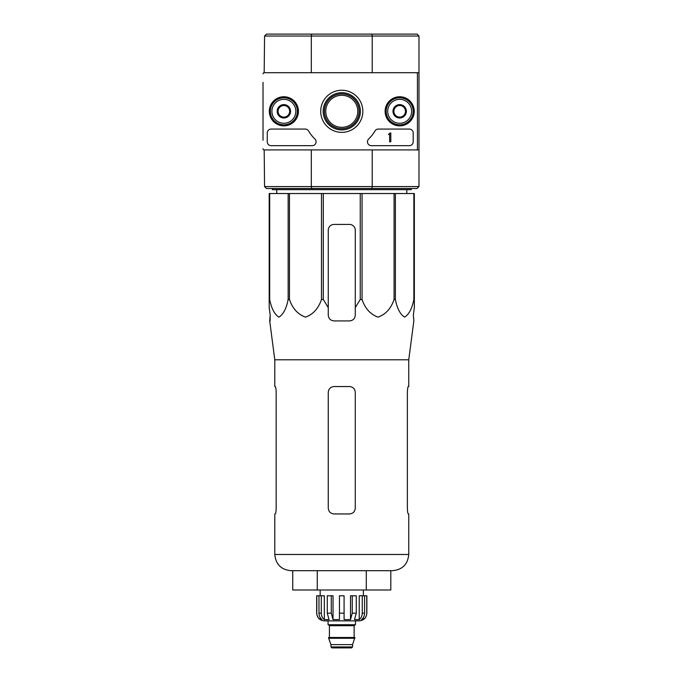 <?xml version="1.0" encoding="UTF-8"?>
<svg xmlns="http://www.w3.org/2000/svg" width="682" height="682" viewBox="0 0 682 682"><rect width="100%" height="100%" fill="white"/><g stroke="black" fill="none" stroke-linecap="round" stroke-linejoin="round"><path stroke-width="1.02" d="M269.68 193.535L269.68 299.483L269.194 299.483L269.194 193.535L414.349 193.535L414.349 307.633L413.343 315.135L413.846 320.924L408.748 359.781L274.795 359.781L274.795 386.549L275.238 386.549C275.733 386.89 276.04 388.817 276.167 392.346L276.167 508.158C276.04 511.679 275.733 513.614 275.238 513.947C275.733 513.614 276.04 511.679 276.167 508.158M414.349 299.483L413.863 299.483C412.081 308.579 408.995 314.462 404.597 317.13C400.215 314.359 397.137 308.477 395.381 299.483L394.068 299.483C390.974 308.579 385.62 314.462 378.016 317.13C370.42 314.359 365.1 308.477 362.057 299.483L360.249 299.483L355.279 307.633L355.279 315.135L355.279 230.209A5.788 5.788 0 0 0 349.491 224.421L334.052 224.421A5.788 5.788 0 0 0 328.264 230.209L328.264 315.135C328.605 318.647 330.531 320.583 334.052 320.924L349.491 320.924C353.003 320.583 354.938 318.656 355.279 315.135L355.279 307.633M323.294 193.535L323.294 299.483L328.264 307.633L328.264 315.135L328.264 307.633M323.294 299.483L321.486 299.483C318.4 308.579 313.047 314.462 305.442 317.13C297.846 314.359 292.518 308.477 289.475 299.483L288.162 299.483C286.372 308.579 283.286 314.462 278.895 317.13C274.505 314.359 271.436 308.477 269.68 299.483M269.194 307.633L269.194 299.483L269.194 307.633L270.2 315.135L269.194 307.633M270.106 320.924L270.2 315.135L269.697 320.924L274.795 359.781M413.343 315.135L414.349 307.633L414.349 230.209M321.486 193.535L321.486 299.483M360.249 193.535L360.249 299.483M362.057 193.535L362.057 299.483M289.475 193.535L289.475 299.483M288.162 193.535L288.162 299.483M413.863 193.535L413.863 299.483M395.381 193.535L395.381 299.483M394.068 193.535L394.068 299.483M418.978 36.027L372.227 36.027L372.227 72.701L418.978 72.701L418.978 36.027L417.052 34.1L266.492 34.1L264.565 36.027L264.181 72.701L416.276 72.701A1.159 1.159 0 0 1 417.435 73.861L417.435 148.753A1.159 1.159 0 0 1 416.276 149.912L264.181 149.912L264.565 186.587L311.316 186.587L311.316 149.912M324.402 111.311A17.374 17.374 0 0 1 350.454 96.264A17.374 17.374 0 0 1 350.454 126.349A17.374 17.374 0 0 1 324.402 111.311M371.861 34.1L372.227 36.027L311.316 36.027L311.316 72.701M371.861 188.513L372.227 186.587L311.316 186.587L311.683 188.513L417.052 188.513L418.978 186.587L418.978 149.912L372.227 149.912L372.227 186.587L418.978 186.587M418.978 72.701L418.978 149.912M264.565 186.587L266.492 188.513L311.683 188.513M311.683 34.1L311.316 36.027L264.565 36.027M325.749 111.311A16.027 16.027 0 0 1 349.781 97.432A16.027 16.027 0 0 1 349.781 125.181A16.027 16.027 0 0 1 325.749 111.311M411.263 188.513L411.263 189.673L272.288 189.673L272.288 188.513M276.764 193.535L276.713 189.673M292.74 570.689L292.74 589.998L390.803 589.998L390.803 570.689M317.258 589.998L317.258 570.689M366.285 589.998L366.285 570.689M408.748 359.781L408.748 386.549L408.305 386.549C407.81 386.882 407.504 388.817 407.376 392.346L407.376 508.158C407.504 511.679 407.81 513.614 408.305 513.947L408.748 513.947L408.748 554.483C407.793 564.329 402.389 569.734 392.534 570.689L291.009 570.689C281.163 569.734 275.758 564.329 274.795 554.483L274.795 513.947L275.238 513.947M355.279 392.346L355.279 508.158C354.93 511.679 352.995 513.614 349.491 513.947L334.052 513.947C330.54 513.614 328.613 511.679 328.264 508.158L328.264 392.346C328.613 388.817 330.548 386.882 334.052 386.549L349.491 386.549C353.003 386.89 354.93 388.817 355.279 392.346M407.376 392.346C407.504 388.817 407.81 386.89 408.305 386.549M263.022 140.262L263.022 82.352M263.022 97.799L263.022 124.823M263.022 73.861A1.159 1.159 0 0 1 264.181 72.701M264.181 149.912A1.159 1.159 0 0 1 263.022 148.753M269.313 111.311A14.552 14.552 0 0 1 291.146 98.702A14.552 14.552 0 0 1 291.146 123.911A14.552 14.552 0 0 1 269.313 111.311M385.125 111.311A14.552 14.552 0 0 1 406.958 98.702A14.552 14.552 0 0 1 406.958 123.911A14.552 14.552 0 0 1 385.125 111.311M320.719 111.311A21.057 21.057 0 0 1 352.304 93.067A21.057 21.057 0 0 1 352.304 129.546A21.057 21.057 0 0 1 320.719 111.311M409.328 129.069A3.862 3.862 0 0 1 413.19 132.922L413.19 141.805A3.862 3.862 0 0 1 409.328 145.667L371.323 145.667A3.862 3.862 0 0 1 368.638 139.034A38.601 38.601 0 0 0 374.998 130.961A3.862 3.862 0 0 1 378.322 129.069L409.328 129.069M305.221 129.069A3.862 3.862 0 0 1 308.545 130.961A38.601 38.601 0 0 0 314.913 139.034A3.862 3.862 0 0 1 312.22 145.667L271.129 145.667A3.862 3.862 0 0 1 267.267 141.805L267.267 132.922A3.862 3.862 0 0 1 271.129 129.069L305.221 129.069M269.586 111.311A14.279 14.279 0 0 1 291.009 98.941A14.279 14.279 0 0 1 291.009 123.681A14.279 14.279 0 0 1 269.586 111.311M385.398 111.311A14.279 14.279 0 0 1 406.822 98.941A14.279 14.279 0 0 1 406.822 123.681A14.279 14.279 0 0 1 385.398 111.311M323.166 111.311A18.602 18.602 0 0 1 351.077 95.199A18.602 18.602 0 0 1 351.077 127.423A18.602 18.602 0 0 1 323.166 111.311M324.342 111.311A17.425 17.425 0 0 1 350.488 96.213A17.425 17.425 0 0 1 350.488 126.4A17.425 17.425 0 0 1 324.342 111.311M390.803 132.922L389.644 133.314A0.58 0.58 0 0 1 389.064 133.894L388.484 134.473L389.644 134.431L389.644 141.805L390.803 141.805L390.803 132.922M393.889 107.961L399.678 104.619L405.466 107.961L405.466 114.653L399.678 117.995L393.889 114.653L393.889 107.961A6.684 6.684 0 0 1 405.466 107.961A6.684 6.684 0 0 1 399.678 117.995A6.684 6.684 0 0 1 393.889 107.961L393.889 114.653L399.678 117.995L405.466 114.653L405.466 107.961L402.576 106.29A5.788 5.788 0 0 1 402.576 116.324A5.788 5.788 0 0 1 393.889 111.311A5.788 5.788 0 0 1 396.779 106.29L393.889 107.961M387.708 111.311A11.969 11.969 0 0 1 405.662 100.945A11.969 11.969 0 0 1 405.662 121.669A11.969 11.969 0 0 1 387.708 111.311M386.165 111.311A13.512 13.512 0 0 1 406.429 99.606A13.512 13.512 0 0 1 406.429 123.007A13.512 13.512 0 0 1 386.165 111.311M396.779 106.29A5.788 5.788 0 0 1 402.576 106.29L399.678 104.619L396.779 106.29M278.077 107.961L283.865 104.619L289.654 107.961L289.654 114.653L283.865 117.995L278.077 114.653L278.077 107.961A6.684 6.684 0 0 1 289.654 107.961A6.684 6.684 0 0 1 283.865 117.995A6.684 6.684 0 0 1 278.077 107.961L278.077 114.653L283.865 117.995L289.654 114.653L289.654 107.961L286.764 106.29A5.788 5.788 0 0 1 286.764 116.324A5.788 5.788 0 0 1 278.077 111.311A5.788 5.788 0 0 1 280.967 106.29L278.077 107.961M271.896 111.311A11.969 11.969 0 0 1 289.85 100.945A11.969 11.969 0 0 1 289.85 121.669A11.969 11.969 0 0 1 271.896 111.311M270.353 111.311A13.512 13.512 0 0 1 290.626 99.606A13.512 13.512 0 0 1 290.626 123.007A13.512 13.512 0 0 1 270.353 111.311M280.967 106.29A5.788 5.788 0 0 1 286.764 106.29L283.865 104.619L280.967 106.29M362.253 595.787L362.253 613.161C362.176 615.889 361.17 618.037 359.226 619.606L359.226 595.787L366.865 595.787L366.865 613.161C366.405 617.849 363.83 620.415 359.141 620.876L324.402 620.876C319.713 620.424 317.139 617.849 316.678 613.161L316.789 613.161C316.883 615.88 318.051 618.028 320.276 619.606L321.998 619.606C320.063 618.037 319.057 615.889 318.98 613.161L318.98 595.787L321.29 595.787L321.29 613.161L318.98 613.161M352.577 646.937L330.966 646.937L331.929 647.9L351.614 647.9L352.577 646.937L352.577 644.609L354.896 637.474L328.647 637.474L328.647 638.25L354.896 638.25M330.966 646.937L330.966 644.609L352.577 644.609M329.031 637.474L354.512 637.474M354.128 637.09L354.128 625.701L355.092 624.738M328.068 620.876L328.068 624.738L355.475 624.738L355.475 620.876M344.086 613.161L339.457 613.161L339.457 595.787L344.086 595.787L344.086 619.606L350.514 619.606L352.262 613.161L350.514 619.606L350.514 595.787L356.268 595.787L356.268 613.161L352.262 613.161L352.262 595.787M366.754 595.787L366.754 613.161C366.66 615.88 365.492 618.028 363.267 619.606L363.267 617.713M364.572 595.787L364.572 613.161C364.495 615.889 363.48 618.037 361.545 619.606L363.267 619.606M356.268 613.161L354.521 619.606L359.226 619.606M339.457 613.161L339.457 619.606L333.029 619.606L331.282 613.161L327.275 613.161L329.022 619.606L324.317 619.606C322.373 618.037 321.367 615.889 321.29 613.161M320.276 617.713L320.276 619.606C318.051 618.028 316.891 615.88 316.789 613.161L316.789 595.787L316.789 613.161M327.275 613.161L327.275 595.787L331.282 595.787L331.282 613.161M316.678 613.161L316.678 595.787L318.98 595.787M333.029 619.606L333.029 595.787L331.282 595.787M324.317 619.606L324.317 595.787L321.29 595.787M363.387 595.787L363.387 589.998M408.748 554.483L274.795 554.483M329.423 637.09L329.423 625.701L354.128 625.701M364.572 613.161L362.253 613.161M406.779 193.535L406.83 189.673M330.966 644.609L328.647 638.25M329.423 625.701L328.451 624.738M320.156 595.787L320.156 589.998"/></g></svg>
